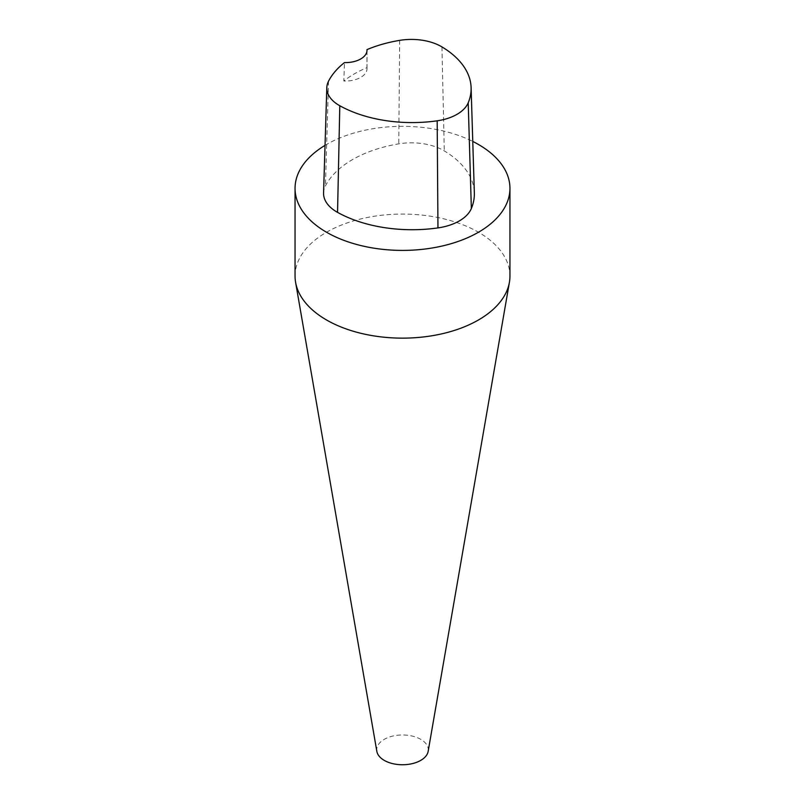 <?xml version="1.0" encoding="UTF-8"?>
<svg xmlns="http://www.w3.org/2000/svg" width="805" height="805" viewBox="0 0 805 805"><rect width="100%" height="100%" fill="white"/><g stroke="black" fill="none" stroke-linecap="round" stroke-linejoin="round"><path stroke-width="0.6" stroke-dasharray="4.03 3.02" d="M325.039 145.373A107.447 62.035 180 0 1 472.756 141.428M323.57 192.918A45.664 26.364 180 0 1 325.431 185.925A107.447 62.035 180 0 1 398.767 143.854A45.664 26.364 180 0 1 444.29 150.897A107.447 62.035 180 0 1 474.346 192.838M376.841 751.347A25.79 14.893 180 0 1 391.461 736.404A25.79 14.893 180 0 1 420.733 739.332A25.79 14.893 180 0 1 428.159 751.347M295.053 276.095A107.447 62.035 180 0 1 361.385 218.789A107.447 62.035 180 0 1 478.482 232.232A107.447 62.035 180 0 1 509.947 276.095M366.979 50.775L366.939 67.66A104.781 60.496 0 0 0 343.826 80.983L344.5 62.579M366.939 67.66A21.494 12.407 180 0 1 367.01 68.606A21.494 12.407 180 0 1 343.826 80.983M441.955 46.911L444.29 150.897M328.541 81.174L325.431 185.925M399.662 40.371L398.767 143.854M367.01 50.182L367.01 68.606"/><path stroke-width="1.21" d="M472.756 141.428A107.447 62.035 180 0 1 478.482 144.498A107.447 62.035 180 0 1 509.947 188.37A107.447 62.035 180 0 1 402.5 250.405A107.447 62.035 180 0 1 295.053 188.37A107.447 62.035 180 0 1 325.039 145.373M366.979 49.618A104.207 60.164 180 0 1 399.662 40.371A42.423 24.492 180 0 1 441.955 46.911A104.207 60.164 180 0 1 471.106 87.594L474.346 192.838A107.447 62.035 180 0 1 471.358 208.505A45.664 26.364 180 0 1 437.96 227.906A107.447 62.035 180 0 1 337.547 212.369A45.664 26.364 180 0 1 323.57 192.918L326.81 87.665A42.423 24.492 180 0 1 328.541 81.174A104.207 60.164 180 0 1 344.5 62.579A21.494 12.407 180 0 0 367.01 50.182A21.494 12.407 180 0 0 366.979 49.618L366.979 50.775M509.947 188.37L509.947 276.095A107.447 62.035 180 0 1 509.414 282.273L428.159 751.347A25.79 14.893 180 0 1 402.5 764.75A25.79 14.893 180 0 1 376.841 751.347L295.586 282.273A107.447 62.035 180 0 1 295.053 276.095L295.053 188.37M509.414 282.273A107.447 62.035 180 0 1 402.5 338.14A107.447 62.035 180 0 1 295.586 282.273M471.106 87.594A104.207 60.164 180 0 1 468.208 102.788A42.423 24.492 180 0 1 437.175 120.81A104.207 60.164 180 0 1 339.801 105.747A42.423 24.492 180 0 1 326.81 87.665M468.208 102.788L471.358 208.505M437.175 120.81L437.96 227.906M339.801 105.747L337.547 212.369"/></g></svg>
